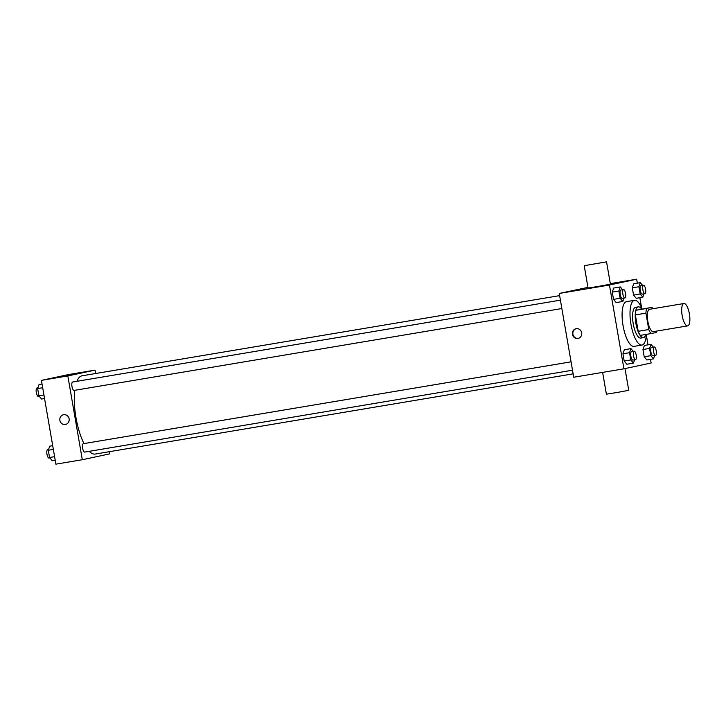 <?xml version="1.0" encoding="UTF-8"?>
<svg xmlns="http://www.w3.org/2000/svg" width="726" height="726" viewBox="0 0 726 726"><rect width="100%" height="100%" fill="white"/><g stroke="black" fill="none" stroke-linecap="round" stroke-linejoin="round"><path stroke-width="1.09" d="M687.703 325.874A11.335 3.703 -99.5 0 1 687.649 325.883A11.335 3.703 -99.5 0 1 682.122 315.311A11.335 3.703 -99.5 0 1 683.901 303.513A11.335 3.703 -99.5 0 1 689.419 314.004A11.335 3.703 -99.5 0 1 687.703 325.874M653.355 331.637A11.335 3.703 -99.5 0 1 653.309 331.646A11.335 3.703 -99.5 0 1 647.773 321.074A11.335 3.703 -99.5 0 1 649.552 309.285L683.901 303.513M651.921 307.325L646.594 308.459A15.228 4.982 -99.5 0 0 645.931 313.142L635.359 314.912A15.228 4.982 -99.5 0 1 636.03 310.238L651.921 307.325A15.228 4.982 -99.5 0 1 652.828 308.731M645.931 313.142L648.763 329.531A15.228 4.982 -99.5 0 0 650.941 333.597L656.259 332.463A15.228 4.982 -99.5 0 0 656.585 331.092M635.359 314.912L638.19 331.301L648.763 329.531M638.19 331.301A15.228 4.982 -99.5 0 0 640.368 335.376L650.941 333.597M641.566 309.067A15.591 5.1 80.5 0 0 638.281 306.862A15.591 5.1 80.5 0 0 635.867 323.306A15.591 5.1 80.5 0 0 643.445 337.617A15.591 5.1 80.5 0 0 645.822 334.459M640.867 338.044A15.591 5.1 -99.5 0 1 640.795 338.053A15.591 5.1 -99.5 0 1 633.226 323.751A15.591 5.1 -99.5 0 1 635.64 307.307L638.281 306.862M636.03 310.238L646.594 308.459M646.367 334.368A22.678 7.414 -99.5 0 1 642.074 345.022A22.678 7.414 -99.5 0 1 641.975 345.05A22.678 7.414 -99.5 0 1 630.903 323.905A22.678 7.414 -99.5 0 1 634.46 300.319A22.678 7.414 -99.5 0 1 642.102 308.977M634.152 346.356A22.678 7.414 -99.5 0 1 634.043 346.375A22.678 7.414 -99.5 0 1 622.981 325.239A22.678 7.414 -99.5 0 1 626.538 301.644L634.46 300.319M622.618 289.719L620.303 286.951L613.697 288.059L612.281 292.124L613.534 299.384L616.202 302.57L622.808 301.462L623.979 298.114M642.646 285.436L640.332 282.668L633.725 283.775L632.31 287.841L633.562 295.101L636.23 298.295L642.837 297.179L644.007 293.83M637.346 283.167L636.666 279.201L609.45 285.028L623.924 368.817L651.131 363L650.505 359.352M648 344.841L646.322 335.122M641.593 307.788L639.851 297.687M633.272 351.393L630.958 348.625L624.351 349.732L622.935 353.798L624.188 361.049L626.856 364.243L633.462 363.136L634.633 359.787M653.3 347.11L650.986 344.342L644.379 345.449L642.964 349.515L644.216 356.775L646.884 359.96L653.491 358.853L654.652 355.504M587.951 287.378L559.247 293.449L573.721 377.239L623.924 368.817M559.247 293.449L609.45 285.028M577.896 338.461A4.964 4.692 77.9 0 1 572.451 334.45A4.964 4.692 77.9 0 1 576.017 328.724A4.964 4.692 77.9 0 1 581.644 332.59A4.964 4.692 77.9 0 1 577.896 338.461M610.312 283.63L636.666 279.201M606.546 261.841L610.412 284.184L597.407 286.579L588.06 288.04L584.203 265.698L606.546 261.841L584.203 265.698M602.634 372.393L606.392 394.182L617.59 392.403L628.743 390.325L624.986 368.59M578.323 338.37A4.964 4.692 77.9 0 1 576.244 328.678M95.433 454.022A39.685 12.977 -99.5 0 1 95.251 454.059A39.685 12.977 -99.5 0 1 89.253 451.327M83.998 443.586A39.685 12.977 -99.5 0 1 74.778 390.298M76.892 381.322A39.685 12.977 -99.5 0 1 82.111 375.787L559.628 295.627M561.86 308.541L74.043 390.425A4.256 1.388 -99.5 0 1 74.043 390.425A4.256 1.388 -99.5 0 1 71.965 386.459A4.256 1.388 -99.5 0 1 72.636 382.03L560.408 300.156M572.505 370.215L84.697 452.089A4.256 1.388 -99.5 0 1 84.697 452.089A4.256 1.388 -99.5 0 1 82.619 448.133A4.256 1.388 -99.5 0 1 83.29 443.704L571.063 361.829M95.632 373.509L95.052 370.115L67.836 375.932L82.31 459.73L109.526 453.913L109.145 451.726M95.052 370.115L68.625 374.552L41.418 380.37L67.836 375.932M41.418 380.37L55.893 464.159L82.31 459.73M65.54 424.456A4.964 4.692 77.9 0 1 59.904 420.481A4.964 4.692 77.9 0 1 63.471 414.755A4.964 4.692 77.9 0 1 69.088 418.621A4.964 4.692 77.9 0 1 65.349 424.492A4.964 4.692 77.9 0 1 59.904 420.481A4.964 4.692 77.9 0 1 63.471 414.755M75.495 374.026L65.984 375.641L75.495 374.026M65.984 375.641L75.758 373.954M52.699 445.682L49.713 446.181L48.297 450.247L49.55 457.507L52.218 460.701L55.203 460.202M48.297 450.247L53.343 449.403M49.55 457.507L54.595 456.663M49.05 458.079A4.256 1.388 -99.5 0 1 49.023 458.079A4.256 1.388 -99.5 0 1 46.954 454.113A4.256 1.388 -99.5 0 1 47.617 449.693L48.542 449.539M42.044 384.009L39.059 384.517L37.643 388.582L38.895 395.833L41.563 399.028L44.549 398.529M37.643 388.582L42.689 387.729M38.895 395.833L43.941 394.989M39.249 396.26L38.378 396.405A4.256 1.388 -99.5 0 1 38.378 396.405A4.256 1.388 -99.5 0 1 36.3 392.439A4.256 1.388 -99.5 0 1 36.972 388.02L37.897 387.865M650.986 344.342L649.57 348.407L650.823 355.658L653.491 358.853M655.587 355.35L652.937 355.794A4.256 1.388 -99.5 0 1 652.937 355.794A4.256 1.388 -99.5 0 1 650.868 351.829A4.256 1.388 -99.5 0 1 651.531 347.4L654.171 346.964A4.256 1.388 -99.5 0 1 656.25 350.894A4.256 1.388 -99.5 0 1 655.605 355.341A4.256 1.388 -99.5 0 1 655.587 355.35A4.256 1.388 -99.5 0 1 653.509 351.384A4.256 1.388 -99.5 0 1 654.171 346.964M644.379 345.449L642.964 349.515L649.57 348.407M642.964 349.515L644.216 356.775L650.823 355.658M644.216 356.775L646.884 359.96M640.332 282.668L638.916 286.734L640.169 293.994L642.837 297.179M642.31 294.112A4.256 1.388 -99.5 0 1 642.292 294.121A4.256 1.388 -99.5 0 1 640.214 290.155A4.256 1.388 -99.5 0 1 640.877 285.735L643.526 285.291A4.256 1.388 -99.5 0 1 645.596 289.22A4.256 1.388 -99.5 0 1 644.951 293.676A4.256 1.388 -99.5 0 1 644.933 293.676A4.256 1.388 -99.5 0 1 642.855 289.71A4.256 1.388 -99.5 0 1 643.526 285.291M633.725 283.775L632.31 287.841L638.916 286.734M632.31 287.841L633.562 295.101L640.169 293.994M633.562 295.101L636.23 298.295M630.958 348.625L629.542 352.691L630.794 359.942L633.462 363.136M632.936 360.069A4.256 1.388 -99.5 0 1 632.909 360.069A4.256 1.388 -99.5 0 1 630.84 356.112A4.256 1.388 -99.5 0 1 631.502 351.683L634.143 351.239A4.256 1.388 -99.5 0 1 636.221 355.177A4.256 1.388 -99.5 0 1 635.577 359.624A4.256 1.388 -99.5 0 1 635.559 359.633A4.256 1.388 -99.5 0 1 633.48 355.667A4.256 1.388 -99.5 0 1 634.143 351.239M624.351 349.732L622.935 353.798L629.542 352.691M622.935 353.798L624.188 361.049L630.794 359.942M624.188 361.049L626.856 364.243M620.303 286.951L618.888 291.017L620.14 298.268L622.808 301.462M624.904 297.959L622.264 298.404A4.256 1.388 -99.5 0 1 622.264 298.404A4.256 1.388 -99.5 0 1 620.185 294.438A4.256 1.388 -99.5 0 1 620.857 290.01L623.498 289.574A4.256 1.388 -99.5 0 1 625.567 293.504A4.256 1.388 -99.5 0 1 624.923 297.95A4.256 1.388 -99.5 0 1 624.904 297.959A4.256 1.388 -99.5 0 1 622.826 293.994A4.256 1.388 -99.5 0 1 623.498 289.574M613.697 288.059L612.281 292.124L618.888 291.017M612.281 292.124L613.534 299.384L620.14 298.268M613.534 299.384L616.202 302.57M687.649 325.883L653.309 331.646M640.795 338.053L643.445 337.617M634.043 346.375L641.975 345.05M95.251 454.059L573.141 373.845M49.023 458.079L49.903 457.934M642.292 294.121L644.933 293.676M632.909 360.069L635.559 359.633"/></g></svg>
